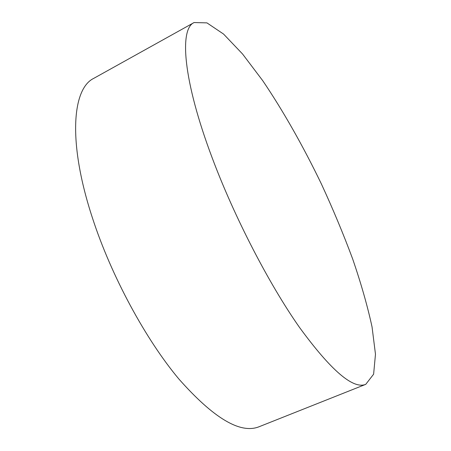 <?xml version="1.0" encoding="UTF-8"?>
<svg xmlns="http://www.w3.org/2000/svg" width="451" height="451" viewBox="0 0 451 451"><rect width="100%" height="100%" fill="white"/><g stroke="black" fill="none" stroke-linecap="round" stroke-linejoin="round"><path stroke-width="0.68" d="M212.229 157.974C234.419 217.241 269.044 284.074 299.52 327.437C331.034 370.519 353.105 389.489 365.738 384.353L373.62 374.189L375.474 354.215L372.047 326.919C367.48 305.925 361.009 283.239 352.631 258.868C343.403 234.046 332.962 209.022 321.315 183.805C303.213 146.299 283.121 110.754 262.668 80.588L242.548 53.99L223.578 34.073L206.93 22.877L194.077 22.55C179.21 29.011 182.948 80.284 212.229 157.974M194.077 22.55L93.769 78.356C72.171 88.678 67.594 142.42 92.517 218.183C111.346 276.035 145.549 339.225 178.844 378.975C213.639 418.291 240.383 434.217 259.071 426.747L365.738 384.353"/></g></svg>
